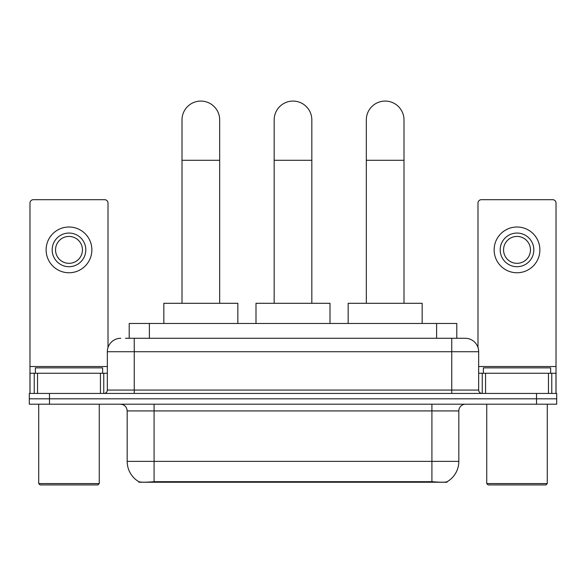 <?xml version="1.0" encoding="UTF-8"?>
<svg xmlns="http://www.w3.org/2000/svg" width="586" height="586" viewBox="0 0 586 586"><rect width="100%" height="100%" fill="white"/><g stroke="black" fill="none" stroke-linecap="round" stroke-linejoin="round"><path stroke-width="0.88" d="M129.206 338.276L129.206 323.472L456.794 323.472L456.794 338.276M447.052 481.758L447.052 482.234L138.948 482.234L138.948 481.758M127.177 461.38L154.089 461.38L154.089 410.925L127.177 410.925L127.177 461.38A23.543 23.543 0 0 0 138.816 481.692C140.559 482.366 145.65 482.366 154.089 481.692L431.911 481.692C440.342 482.366 445.433 482.366 447.184 481.692A23.543 23.543 0 0 0 458.823 461.38L458.823 410.925A6.724 6.724 0 0 1 465.548 404.201M49.48 393.433L556.7 393.433L556.7 398.817L29.3 398.817L29.3 404.201L49.48 404.201L49.48 398.817L29.3 398.817L29.3 393.433L49.48 393.433L49.48 398.817L556.7 398.817L556.7 404.201L49.48 404.201M125.807 338.276L460.501 338.276M125.499 338.276L134.245 338.276L134.245 351.725L107.333 351.725L107.333 390.071A3.362 3.362 0 0 1 103.971 393.433M120.789 338.276A13.456 13.456 0 0 0 107.333 351.725M465.211 338.276A13.456 13.456 0 0 1 478.667 351.725L451.755 351.725L451.755 338.276L465.006 338.276M478.667 351.725L478.667 390.071C478.865 392.115 479.985 393.235 482.029 393.433M556.7 393.433L556.7 398.817M100.44 393.433L100.44 373.253L37.541 373.253L37.541 393.433M108.007 347.527L108.007 203.056A3.362 3.362 0 0 0 104.645 199.694L33.336 199.694A3.362 3.362 0 0 0 29.974 203.056L29.974 373.253L37.541 373.253M100.44 373.253L107.333 373.253M29.974 393.433L29.974 373.253M68.987 233.06A16.818 16.818 0 0 0 52.169 249.878A16.818 16.818 0 0 0 68.987 266.696A16.818 16.818 0 0 0 85.805 249.878A16.818 16.818 0 0 0 68.987 233.06M68.987 236.429A13.456 13.456 0 0 0 55.538 249.878A13.456 13.456 0 0 0 68.987 263.334A13.456 13.456 0 0 0 82.443 249.878A13.456 13.456 0 0 0 68.987 236.429M68.987 272.754A22.869 22.869 0 0 0 91.863 249.878A22.869 22.869 0 0 0 68.987 227.009A22.869 22.869 0 0 0 46.118 249.878A22.869 22.869 0 0 0 68.987 272.754M97.913 484.922L40.06 484.922L38.72 483.575L99.261 483.575L97.913 484.922M38.72 404.201L38.72 483.575M99.261 404.201L99.261 483.575M102.623 373.253L102.623 367.869L35.358 367.869L35.358 373.253M182.004 303.292L182.004 119.91A18.833 18.833 0 0 1 200.837 101.078A18.833 18.833 0 0 1 219.677 119.91A18.833 18.833 0 0 0 200.837 101.078M219.677 303.292L219.677 119.91M237.835 323.472L237.835 303.292L163.838 303.292L163.838 323.472M274.167 303.292L274.167 119.91A18.833 18.833 0 0 1 293 101.078A18.833 18.833 0 0 1 311.833 119.91A18.833 18.833 0 0 0 293 101.078M311.833 303.292L311.833 119.91M329.999 323.472L329.999 303.292L256.001 303.292L256.001 323.472M366.323 303.292L366.323 119.91A18.833 18.833 0 0 1 385.163 101.078A18.833 18.833 0 0 1 403.996 119.91A18.833 18.833 0 0 0 385.163 101.078M403.996 303.292L403.996 119.91M422.162 323.472L422.162 303.292L348.165 303.292L348.165 323.472M548.459 393.433L548.459 373.253L485.56 373.253L485.56 393.433M556.026 393.433L556.026 373.253L556.026 393.433M548.459 373.253L556.026 373.253L556.026 203.056A3.362 3.362 0 0 0 552.664 199.694L481.355 199.694A3.362 3.362 0 0 0 477.993 203.056L477.993 347.527M478.667 373.253L485.56 373.253M517.013 233.06A16.818 16.818 0 0 0 500.195 249.878A16.818 16.818 0 0 0 517.013 266.696A16.818 16.818 0 0 0 533.831 249.878A16.818 16.818 0 0 0 517.013 233.06M517.013 236.429A13.456 13.456 0 0 0 503.557 249.878A13.456 13.456 0 0 0 517.013 263.334A13.456 13.456 0 0 0 530.462 249.878A13.456 13.456 0 0 0 517.013 236.429M517.013 272.754A22.869 22.869 0 0 0 539.882 249.878A22.869 22.869 0 0 0 517.013 227.009A22.869 22.869 0 0 0 494.137 249.878A22.869 22.869 0 0 0 517.013 272.754M545.94 484.922L488.087 484.922L486.739 483.575L547.28 483.575L545.94 484.922M486.739 404.201L486.739 483.575M547.28 404.201L547.28 483.575M550.642 373.253L550.642 367.869L483.377 367.869L483.377 373.253M428.886 482.234L428.886 481.567M157.114 482.234L157.114 481.567M149.386 338.276L149.386 323.472M436.614 338.276L436.614 323.472M431.911 404.201L431.911 410.925L154.089 410.925L154.089 404.201M458.823 410.925L431.911 410.925L431.911 461.38L458.823 461.38M431.911 481.692L431.911 461.38L154.089 461.38L154.089 481.692M536.52 404.201L536.52 393.433M134.245 393.433L134.245 390.071L478.667 390.071M107.333 390.071L134.245 390.071L134.245 351.725L451.755 351.725L451.755 393.433M107.333 366.528L29.974 366.528M103.751 373.253L103.751 393.433M30.025 373.253L30.025 393.433M34.23 393.433L34.23 373.253M182.004 160.278L219.677 160.278M274.167 160.278L311.833 160.278M366.323 160.278L403.996 160.278M556.026 366.528L478.667 366.528M555.975 393.433L555.975 373.253M551.77 373.253L551.77 393.433M482.249 393.433L482.249 373.253M127.177 410.925C126.781 406.838 124.54 404.596 120.452 404.201"/></g></svg>

